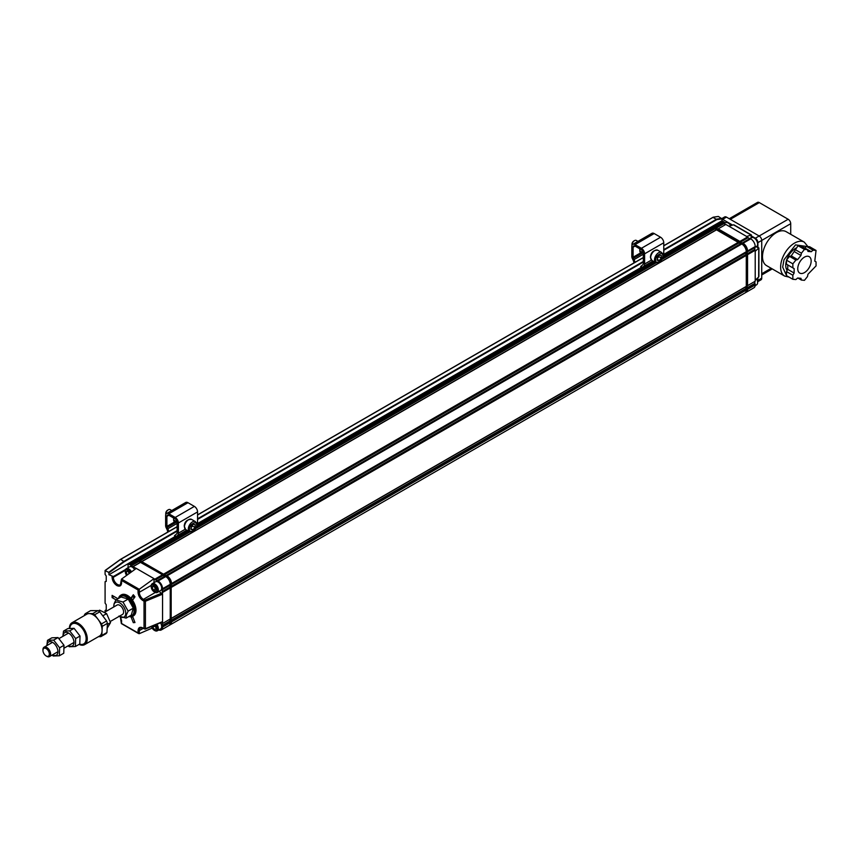 <?xml version="1.0" encoding="UTF-8"?>
<svg xmlns="http://www.w3.org/2000/svg" width="859" height="859" viewBox="0 0 859 859"><rect width="100%" height="100%" fill="white"/><g stroke="black" fill="none" stroke-linecap="round" stroke-linejoin="round"><path stroke-width="1.29" d="M72.36 623.784A11.564 6.679 60 0 1 72.553 623.666A11.564 6.679 60 0 1 84.107 630.345A11.564 6.679 60 0 1 84.107 643.692A11.564 6.679 60 0 1 83.914 643.799M69.815 628.273A11.564 6.679 60 0 1 72.167 623.892A11.564 6.679 60 0 1 83.731 630.56A11.564 6.679 60 0 1 83.731 643.917A11.564 6.679 60 0 1 79.586 644.1M84.654 644.626L99.472 636.079A12.649 7.301 -120 0 0 102.071 630.882A12.649 7.301 -120 0 0 98.066 619.339A12.649 7.301 -120 0 0 89.132 613.584A12.649 7.301 -120 0 0 86.823 614.174L72.006 622.732A12.649 7.301 60 0 1 84.654 630.034A12.649 7.301 60 0 1 84.654 644.626A12.649 7.301 60 0 1 79.071 644.4M69.386 628.326A12.649 7.301 60 0 1 72.006 622.732M84.418 615.559L84.461 614.786A13.905 8.032 60 0 1 85.47 613.594L92.793 613.573A13.905 8.032 60 0 1 94.64 614.765L101.48 623.913A13.905 8.032 60 0 1 102.307 626.297L101.834 635.467A13.905 8.032 60 0 1 100.814 636.659L98.452 636.669M100.814 636.659L105.925 633.706A13.905 8.032 60 0 0 106.945 632.514L101.834 635.467M85.47 613.594L90.582 610.642L97.905 610.62L92.793 613.573M94.64 614.765L99.751 611.812L106.591 620.971L101.48 623.913M42.961 650.08A5.422 3.125 60 0 1 42.95 649.683A5.422 3.125 60 0 1 44.077 647.203A5.422 3.125 60 0 1 49.489 650.327A5.422 3.125 60 0 1 49.489 656.587A5.422 3.125 60 0 1 46.783 656.319A5.422 3.125 60 0 1 46.558 656.179M102.307 626.297L107.418 623.344L106.945 632.514M97.905 610.62A13.905 8.032 60 0 1 99.751 611.812M106.591 620.971A13.905 8.032 60 0 1 107.418 623.344M45.956 655.836A4.52 2.609 60 0 1 42.95 650.424A4.52 2.609 60 0 1 46.139 648.577A4.52 2.609 60 0 1 49.339 654.107A4.52 2.609 60 0 1 46.139 655.954A4.52 2.609 60 0 1 45.956 655.836M75.646 638.559L69.708 630.85L63.523 631.086L67.893 628.563L74.078 628.326L80.027 636.036L79.79 643.982L75.42 646.505L75.646 638.559L80.027 636.036M68.548 645.581A7.677 4.435 -120 0 0 73.305 639.021A7.677 4.435 -120 0 0 63.953 633.351A7.677 4.435 -120 0 0 63.126 636.197M63.523 631.086L62.868 636.347M68.151 645.818L69.235 646.741L75.42 646.505M69.708 630.85L74.078 628.326M59.625 647.815L53.677 640.105L47.492 640.342L51.862 637.818L58.047 637.571L63.995 645.281L63.759 653.237L59.389 655.761L59.625 647.815L63.995 645.281M52.517 654.837A7.677 4.435 -120 0 0 57.274 648.277A7.677 4.435 -120 0 0 47.921 642.596A7.677 4.435 -120 0 0 47.105 645.453M47.492 640.342L46.837 645.603M52.12 655.063L53.204 655.997L59.389 655.761M53.677 640.105L58.047 637.571M133.166 615.978A12.101 6.99 -120 0 0 133.489 615.806A12.101 6.99 -120 0 0 133.489 601.837A12.101 6.99 -120 0 0 121.387 594.847A12.101 6.99 -120 0 0 121.076 595.04M118.521 598.433A12.101 6.99 60 0 1 118.574 598.218A12.101 6.99 60 0 1 120.754 595.212A12.101 6.99 60 0 1 132.855 602.202A12.101 6.99 60 0 1 132.855 616.171A12.101 6.99 60 0 1 128.947 616.494M118.907 598.208A11.199 6.464 60 0 1 131.76 602.835A11.199 6.464 60 0 1 129.333 616.268M128.141 611.136L126.284 615.119L126.101 618.136L131.277 615.151L133.317 608.14L128.206 599.056L121.044 596.984L115.858 599.969L123.02 602.052L128.141 611.136L133.317 608.14M128.206 599.056L123.02 602.052M126.101 618.136L118.939 616.064M113.817 606.937L113.807 606.937A8.418 4.864 60 0 1 119.605 602.782A8.418 4.864 60 0 1 125.736 613.39A8.418 4.864 60 0 1 119.261 616.3M113.828 606.98L114 603.963L115.858 599.969M104.734 612.177L117.071 605.058A5.422 3.125 60 0 1 122.483 608.183A5.422 3.125 60 0 1 122.483 614.443L110.296 621.476M641.705 267.987L643.702 266.344A5.422 3.125 -120 0 0 644.604 264.014L644.604 253.824A4.52 2.609 -120 0 0 641.415 248.294L635.026 244.611A4.52 2.609 -120 0 0 632.761 244.385A4.52 2.609 -120 0 0 631.827 246.458L631.827 256.476A3.608 2.083 60 0 0 632.396 258.645L633.04 259.944A5.422 3.125 60 0 1 633.867 262.972M634.984 262.328A7.226 4.177 -120 0 0 634.028 259.601L633.384 258.301A1.804 1.042 60 0 1 633.104 257.217L633.104 247.188A2.706 1.568 60 0 1 633.674 245.953A2.706 1.568 60 0 1 635.026 246.082L641.415 249.776A2.706 1.568 60 0 1 643.327 253.094L643.327 263.273A3.608 2.083 60 0 1 642.725 264.83L640.685 266.569L641.63 268.029M663.051 255.102A5.422 3.125 -120 0 0 663.76 252.954L663.76 242.764A4.52 2.609 -120 0 0 660.571 237.234L654.182 233.551A4.52 2.609 -120 0 0 651.927 233.326L632.761 244.385M642.822 252.546L640.878 252.729A4.07 2.352 -60 0 1 640.653 252.632A4.07 2.352 -60 0 1 639.815 250.764L639.815 250.517A4.123 2.384 -60 0 1 639.815 249.389L639.815 249.142A4.07 2.352 -60 0 1 639.826 248.852M640.127 252.095L641.458 251.751M175.504 537.143L177.502 535.501A5.422 3.125 -120 0 0 178.404 533.171L178.404 522.981A4.52 2.609 -120 0 0 175.215 517.451L168.826 513.768A4.52 2.609 -120 0 0 166.571 513.542A4.52 2.609 -120 0 0 165.626 515.615L165.626 525.633A3.608 2.083 60 0 0 166.195 527.802L166.839 529.101A5.422 3.125 60 0 1 167.666 532.129M168.783 531.485A7.226 4.177 -120 0 0 167.827 528.757L167.183 527.458A1.804 1.042 60 0 1 166.904 526.374L166.904 516.345A2.706 1.568 60 0 1 167.473 515.11A2.706 1.568 60 0 1 168.826 515.239L175.215 518.933A2.706 1.568 60 0 1 177.126 522.251L177.126 532.44A3.608 2.083 60 0 1 176.524 533.987L174.484 535.726L175.429 537.186M196.851 524.269A5.422 3.125 -120 0 0 197.559 522.111L197.559 511.921A4.52 2.609 -120 0 0 194.37 506.391L187.981 502.708A4.52 2.609 -120 0 0 185.727 502.483L166.571 513.542M176.621 521.703L174.678 521.885A4.07 2.352 -60 0 1 174.452 521.789A4.07 2.352 -60 0 1 173.615 519.92L173.615 519.674A4.123 2.384 -60 0 1 173.615 518.557L173.615 518.299A4.07 2.352 -60 0 1 173.625 518.009M173.926 521.252L175.257 520.919M637.958 241.39L636.315 240.445A3.608 2.083 120 0 0 634.511 240.627A3.608 2.083 120 0 0 631.956 245.051A3.608 2.083 120 0 0 631.977 245.427M634.092 240.907A2.534 1.46 120 0 0 633.749 241.068A2.534 1.46 120 0 0 631.956 244.171A2.534 1.46 120 0 0 631.988 244.547M631.956 244.171L631.956 245.051M657.285 257.7L659.293 255.209L661.301 255.391L661.301 258.065L659.293 260.556L657.285 260.374L657.285 257.7M657.285 259.354L659.293 260.556M657.285 258.57L658.832 256.658L661.301 258.065M658.832 256.658L658.832 255.789M171.757 510.547L170.114 509.602A3.608 2.083 120 0 0 168.31 509.784A3.608 2.083 120 0 0 165.766 514.004A3.608 2.083 120 0 0 165.755 514.208A3.608 2.083 120 0 0 165.776 514.584M167.892 510.063A2.534 1.46 120 0 0 167.548 510.225A2.534 1.46 120 0 0 165.766 513.177A2.534 1.46 120 0 0 165.755 513.328A2.534 1.46 120 0 0 165.798 513.703M191.17 526.653L193.254 524.28L195.176 524.666L195.014 527.426L192.931 529.799L191.009 529.412L191.17 526.653M191.052 528.672L192.931 529.799M191.117 527.651L192.545 526.019L195.014 527.426M192.545 526.019L192.599 525.021M102.769 615.849L106.613 613.627L99.623 610.158L98.366 610.889M106.613 613.627L110.532 622.603L107.364 624.429M110.532 622.603L107.16 628.262M789.507 256.369L795.885 260.062L792.857 263.831L792.857 267.879L786.468 264.185L786.468 260.148L789.507 256.369L791.246 255.907L798.065 245.717L801.103 245.985L807.481 249.679L804.454 249.4L798.065 245.717M804.593 248.004L806.633 246.479L809.661 246.748L816.05 250.441L813.011 250.173L806.633 246.479M786.468 271.562L792.857 275.245L792.857 279.293L786.468 275.61L786.468 271.562L787.746 269.35L787.746 264.926L794.135 268.609L794.135 273.033L787.746 269.35M807.804 269.64A9.481 5.476 -60 0 1 799.708 273.076A9.481 5.476 -60 0 1 799.708 262.135A9.481 5.476 -60 0 1 809.189 256.658A9.481 5.476 -60 0 1 807.804 269.64M804.454 249.4L801.415 253.18L795.037 249.486M794.564 251.773L800.953 255.467L797.635 259.59L791.246 255.907M792.857 263.831L786.468 260.148M792.857 279.293L795.885 279.562L797.635 278.015L800.953 278.316L801.415 280.055L804.454 280.335L807.481 276.555L807.954 274.268L816.05 265.903L816.05 261.855L814.772 261.125L816.05 250.441M797.925 278.048L801.415 280.055M804.883 248.026L811.272 251.719L807.954 251.419L807.481 249.679M800.953 255.467L801.415 253.18M795.885 260.062L797.635 259.59M794.135 268.609L792.857 267.879M792.857 275.245L794.135 273.033M811.272 251.719L813.011 250.173M170.232 621.916L162.566 626.34L162.179 625.535L169.846 621.111L170.232 622.657A6.324 3.651 60 0 1 168.922 625.545L161.256 629.969A6.324 3.651 60 0 1 158.732 629.969M159.065 591.432L162.566 594.192L162.179 589.843L169.846 585.419L170.232 587.996L170.232 618.963L162.179 623.763L162.179 625.535M121.613 582.048L121.538 579.073L136.302 568.411L131.148 565.877L138.804 561.453L165.755 576.572A6.324 3.651 60 0 1 170.232 584.313L169.846 585.419M138.299 560.712L130.632 565.136L129.355 564.395L137.021 559.971L138.804 561.453M137.021 559.971A1.804 1.042 -120 0 0 136.119 559.885L128.453 564.309A1.804 1.042 60 0 1 129.355 564.395M134.723 621.873L133.317 622.678L134.981 622.539L132.801 616.934L131.148 617.084L133.317 622.678M131.148 597.843L132.801 599.904L134.981 596.822L133.317 594.75L131.148 597.843L133.059 596.737L134.111 598.047M133.059 596.737L134.122 595.759M114.032 596.479L112.11 597.585L112.11 595.373L117.973 598.755M116.051 599.861L112.11 597.585M131.148 565.877L130.632 565.136M163.081 575.466L155.415 579.889L154.008 578.633L154.008 582.67M165.755 576.572L158.099 580.995L155.415 579.889M156.95 580.77L164.606 576.346M132.673 566.757L140.339 562.334M157.455 580.62L165.121 576.196M170.232 585.043L162.566 589.467L162.566 588.737L170.232 584.313M169.846 619.339L169.846 621.111M162.179 591.615L169.846 587.18M139.233 633.695L138.041 632.922L139.319 633.663L139.319 630.624L138.041 630.624L138.041 632.922L121.538 623.473L121.581 620.423M139.319 589.231L138.041 589.972L138.041 592.27L139.319 592.27L139.319 589.231L154.008 578.633L136.302 568.411M138.041 589.972L121.613 580.491L121.538 579.073L139.233 589.285M162.566 574.725L154.899 579.149M133.188 566.607L140.855 562.183M170.232 618.963L162.179 623.763M162.566 592.42L170.232 587.996M162.566 626.34L162.566 627.081A6.324 3.651 60 0 1 161.256 629.969M156.886 624.3A5.057 2.921 60 0 1 157.551 625.416A5.057 2.921 60 0 1 157.304 630.796L160.622 628.885A5.057 2.921 -120 0 0 160.869 623.505A5.057 2.921 -120 0 0 160.493 622.818M162.566 623.398L162.566 621.626L145.429 628.691L145.429 601.257L162.566 594.192L162.566 621.626L161.922 621.991L162.566 621.626M139.319 633.663L152.172 628.101M157.304 592.452L160.622 590.53A5.057 2.921 -120 0 0 161.675 588.222A5.057 2.921 -120 0 0 159.71 583.401A5.057 2.921 -120 0 0 155.984 581.597A5.057 2.921 -120 0 0 155.565 581.768L152.247 583.691A5.057 2.921 60 0 1 152.666 583.519A5.057 2.921 60 0 1 157.487 586.955A5.057 2.921 60 0 1 157.304 592.452A5.057 2.921 60 0 1 154.77 592.195A5.057 2.921 60 0 1 154.513 592.034M158.099 580.995A6.324 3.651 60 0 1 162.566 588.737M134.638 569.614A5.057 2.921 -120 0 0 130.375 566.575A5.057 2.921 -120 0 0 129.634 566.8L126.316 568.722A5.057 2.921 60 0 1 127.057 568.497A5.057 2.921 60 0 1 131.502 571.869M128.077 567.702L128.077 565.136A1.804 1.042 60 0 1 128.453 564.309M713.024 217.391L716.846 219.603L722 218.862L722 220.763L725.426 222.825M177.126 530.626L123.997 561.303L108.663 572.362L105.088 570.591L120.668 559.381L124.265 561.732L177.126 531.216M125.629 569.442L113.345 576.539L108.921 574.725L108.921 572.803L124.265 561.732M108.921 574.725L175.021 536.564M197.216 523.743L641.222 267.396M663.416 254.586L722 220.763M105.088 570.591L105.088 574.349L106.237 576.013L106.237 581.393L105.088 581.726L105.088 603.115L106.237 604.768L106.237 610.158L105.088 610.491L105.088 611.973M106.237 581.06L105.088 581.726M106.237 609.826L105.088 610.491M120.625 617.191L121.613 621.132M138.041 630.624C138.342 627.5 139.91 626.587 142.766 627.886L140.522 627.972A5.777 3.339 60 0 0 139.319 630.624L143.142 628.412M161.922 593.075L144.903 600.097L145.429 601.257A1.084 0.623 180 0 1 144.033 601.193L142.766 600.462C139.91 598.465 138.342 595.738 138.041 592.27M121.613 582.789C121.312 585.945 119.723 586.869 116.835 585.548C113.957 583.54 112.368 580.781 112.067 577.28L113.345 577.28L113.345 576.539M164.273 574.607L141.692 561.571L716.385 229.761L713.067 227.399A1.804 1.042 -120 0 0 712.165 227.313L663.062 255.649M171.177 584.625L171.51 583.572A6.324 3.651 -120 0 0 167.033 575.831L165.97 575.584L740.651 243.773L716.385 229.761M136.291 559.821A1.804 1.042 60 0 1 136.441 559.703A1.804 1.042 60 0 1 137.343 559.789L166.088 576.378L167.033 576.206A5.863 3.382 60 0 1 171.177 583.39L171.177 583.755A6.324 3.651 -120 0 0 166.71 576.013L137.977 559.424A1.804 1.042 -120 0 0 137.075 559.338A1.804 1.042 -120 0 0 136.817 559.617M171.177 618.544L171.177 586.568M170.028 624.901A6.324 3.651 -120 0 0 170.2 624.815A6.324 3.651 -120 0 0 171.51 621.916L171.177 620.499M170.2 624.815L744.968 292.973A6.324 3.651 -120 0 0 746.278 290.084L746.278 251.73A6.324 3.651 -120 0 0 741.8 243.988L740.651 243.773M140.006 560.594L138.299 559.241A1.804 1.042 -120 0 0 137.397 559.145A1.804 1.042 -120 0 0 137.247 559.263M171.51 621.186L746.278 289.343M171.177 620.338L745.891 288.527M171.177 618.566L745.891 286.766M171.51 618.233L746.278 286.391M171.51 587.255L746.278 255.424M171.177 586.418L745.891 254.608M171.177 584.646L745.891 252.836M171.51 584.313L746.278 252.471M166.399 575.455L741.167 243.623M164.413 574.692L739.116 242.882M163.844 573.984L738.611 242.141M142.132 561.453L716.9 229.611M140.146 560.68L189.914 531.946M195.691 528.607L656.115 262.79M661.892 259.45L714.849 228.87M139.577 559.971L188.98 531.453M196.367 527.179L655.181 262.285M662.568 258.022L714.344 228.14M716.46 229.74L714.774 228.762M740.726 243.741L739.041 242.775M745.945 254.736L745.945 252.782M745.945 288.656L745.945 286.702M745.591 292.575A6.324 3.651 -120 0 0 745.913 292.425A6.324 3.651 -120 0 0 747.223 289.526L747.223 251.182A6.324 3.651 -120 0 0 742.756 243.441L714.022 226.851A1.804 1.042 -120 0 0 713.11 226.755A1.804 1.042 -120 0 0 712.852 227.034M712.336 227.238A1.804 1.042 60 0 1 712.487 227.12A1.804 1.042 60 0 1 713.389 227.216L742.122 243.806A6.324 3.651 60 0 1 746.6 251.547L746.6 289.891A6.324 3.651 60 0 1 745.29 292.79A6.324 3.651 60 0 1 745.118 292.876M743.078 243.623L743.078 243.623A5.863 3.382 60 0 1 747.223 250.807L746.267 251.547M730.676 225.67A5.057 2.921 -120 0 0 728.131 222.975A5.057 2.921 -120 0 0 725.608 222.728L723.847 223.737M730.848 225.616A4.338 2.502 -120 0 0 728.647 223.265A4.338 2.502 -120 0 0 728.4 223.136M755.211 247.252L756.596 246.458A5.057 2.921 -120 0 0 757.638 244.139A5.057 2.921 -120 0 0 754.062 237.943A5.057 2.921 -120 0 0 751.539 237.696L750.154 238.491M757.627 243.827A4.338 2.502 -120 0 0 757.638 243.548A4.338 2.502 -120 0 0 754.578 238.244A4.338 2.502 -120 0 0 754.331 238.104M790.72 234.314L790.72 223.684A3.608 2.083 -120 0 0 788.165 219.26L759.302 202.595A3.608 2.083 -120 0 0 757.498 202.413L729.248 218.723M776.353 232.639A19.596 11.317 120 0 0 763.554 249.915A19.596 11.317 120 0 0 766.55 265.614L784.686 276.093A19.596 11.317 -60 0 1 780.627 267.117A19.596 11.317 -60 0 1 794.489 243.118A19.596 11.317 -60 0 1 804.292 242.141L786.157 231.672A19.596 11.317 120 0 0 776.353 232.639M721.904 218.54L724.674 216.94A3.608 2.083 60 0 1 726.478 217.123L759.173 236A3.608 2.083 60 0 1 761.729 240.423L761.729 278.176A3.608 2.083 60 0 1 760.977 279.83L757.638 281.763M757.896 277.715L757.896 280.388A3.608 2.083 60 0 1 757.627 281.548M751.389 235.924L755.34 238.211A3.608 2.083 60 0 1 757.896 242.635L757.896 247.371M722 219.056A3.608 2.083 60 0 1 722.644 219.335L732.587 225.069M807.03 246.522L795.531 244.879L783.999 259.783L782.678 267.117L786.468 275.449M786.737 259.815A13.819 7.978 -60 0 1 795.509 248.423A13.819 7.978 -60 0 1 796.175 248.068M787.155 270.381A13.819 7.978 -60 0 1 786.468 260.653M755.168 285.618L756.596 284.801A5.057 2.921 -120 0 0 757.638 282.482A5.057 2.921 -120 0 0 756.575 278.939M757.627 282.171A4.338 2.502 -120 0 0 757.638 281.892A4.338 2.502 -120 0 0 756.715 278.821M758.637 275.535L758.765 276.899L758.637 275.535M758.647 277.017L758.765 248.026L755.211 251.29L755.211 280.195L758.647 277.017M751.131 235.098L733.532 224.79L734.649 225.584L733.532 224.79L728.904 226.218L746.654 236.472L751.131 235.076L751.131 237.932M663.76 245.835L713.324 217.22L718.425 216.479L722 218.862M746.246 292.232L753.901 287.808A6.324 3.651 -120 0 0 755.211 284.92L747.555 289.343A6.324 3.651 60 0 1 746.246 292.232A6.324 3.651 60 0 1 746.074 292.318M755.211 280.195L755.211 281.226L747.555 285.65L747.555 254.683L755.211 250.259L755.211 251.29M755.211 246.576A6.324 3.651 -120 0 0 750.745 238.823L743.078 243.258A6.324 3.651 60 0 1 747.555 251L755.211 246.576L755.211 247.306L747.555 251.73L747.555 251M746.654 236.472L747.555 236.987L739.889 241.411L718.178 228.87L725.834 224.446L728.904 226.218M713.292 226.69A1.804 1.042 60 0 1 713.442 226.572L721.098 222.148A1.804 1.042 60 0 1 722 222.234L723.278 222.975L715.622 227.399L714.344 226.658L722 222.234M713.442 226.572A1.804 1.042 60 0 1 714.344 226.658M747.555 289.343L747.555 288.603L755.211 284.179L755.211 284.92M747.555 254.683L747.223 253.996M747.223 253.834L754.836 249.443L755.211 250.259M755.211 281.226L747.555 285.65M743.078 243.258L742.444 242.882L750.1 238.458L750.745 238.823M718.178 228.87L725.834 224.446M747.555 236.987L748.06 237.718L740.458 242.109M740.318 242.034L739.889 241.411M747.555 288.603L747.223 287.915M747.223 287.754L754.836 283.373L755.211 284.179M747.555 251.73L754.836 247.682L754.836 249.443M754.836 281.602L754.836 283.373M742.444 242.882L750.1 238.458M716.191 228.097L723.793 223.716L725.329 224.596M748.06 237.718L749.596 238.609M723.278 222.975L723.793 223.716M716.052 228.022L715.622 227.399M165.916 576.657L166.088 576.378A6.324 3.651 60 0 1 170.554 584.12L170.554 622.464A6.324 3.651 60 0 1 169.244 625.363A6.324 3.651 60 0 1 169.073 625.449M169.899 587.309L169.899 585.355M169.899 621.229L169.899 619.285M140.414 562.312L138.728 561.335M164.692 576.325L162.995 575.347M169.545 625.159A6.324 3.651 -120 0 0 169.867 624.998A6.324 3.651 -120 0 0 171.177 622.109L171.177 583.755L170.222 584.12M127.261 574.939L126.166 572.115L128.077 571.01L129.097 573.608M126.166 572.115L127.272 570.537L129.484 571.815L129.945 572.996M126.649 575.38A4.338 2.502 60 0 1 125.274 571.622A4.338 2.502 60 0 1 126.799 569.442A4.338 2.502 60 0 1 130.675 572.47M125.274 571.353A5.057 2.921 60 0 1 125.274 571.031A5.057 2.921 60 0 1 126.316 568.722M154.126 586.042L155.329 589.07L156.402 589.553M155.2 586.536L156.499 589.349L155.608 591.175L153.407 590.176L152.107 587.363L152.999 585.537L155.2 586.536M154.019 586.257L152.107 587.363M153.407 590.176L155.329 589.07M152.451 584.464A4.338 2.502 60 0 1 157.176 588.952A4.338 2.502 60 0 1 154.266 591.905A4.338 2.502 60 0 1 151.195 586.6A4.338 2.502 60 0 1 152.451 584.464M151.205 586.321A5.057 2.921 60 0 1 151.195 586.01A5.057 2.921 60 0 1 152.247 583.691M154.373 625.341L156.263 628.09M156.317 628.53L154.641 629.497L152.58 627.392L152.419 626.147M154.964 625.094L156.016 626.157L156.359 628.885L154.641 629.497M154.491 626.286L152.58 627.392M155.93 624.697A4.338 2.502 60 0 1 156.649 625.857A4.338 2.502 60 0 1 157.025 629.83A4.338 2.502 60 0 1 154.266 630.248A4.338 2.502 60 0 1 151.463 626.533M157.304 630.796A5.057 2.921 60 0 1 154.77 630.549A5.057 2.921 60 0 1 154.513 630.377M642.145 267.589L641.158 266.075M643.327 254.232L634.028 259.601M635.026 244.611L654.182 233.551M641.415 248.294L660.571 237.234M644.604 253.824L663.76 242.764M662.665 253.588L663.76 252.954M644.604 264.014L651.444 260.062M643.702 266.344L652.958 261.007M635.026 246.082L633.104 247.188M633.104 257.217L640.878 252.729M643.09 252.696L633.384 258.301M175.945 536.746L174.957 535.243M177.126 523.389L167.827 528.757M168.826 513.768L187.981 502.708M175.215 517.451L194.37 506.391M178.404 522.981L197.559 511.921M196.464 522.744L197.559 522.111M178.404 533.171L185.243 529.219M177.502 535.501L186.757 530.164M168.826 515.239L166.904 516.345M166.904 526.374L174.678 521.885M176.89 521.853L167.183 527.458M651.884 260.384A5.873 3.393 -60 0 1 650.671 257.7A5.873 3.393 -60 0 1 653.237 251.794A5.873 3.393 -60 0 1 657.758 250.216C653.28 250.119 650.832 252.492 650.403 257.335L651.884 260.384L655.718 262.596A5.873 3.393 -60 0 1 654.504 259.912A5.873 3.393 -60 0 1 657.06 254.006A5.873 3.393 -60 0 1 661.591 252.428L657.758 250.216M662.804 255.853C664.05 259.955 654.526 265.442 655.782 259.912C654.526 255.821 664.05 250.323 662.804 255.853M185.684 529.541A5.873 3.393 -60 0 1 184.481 526.524A5.873 3.393 -60 0 1 187.165 520.812A5.873 3.393 -60 0 1 191.557 519.373C187.037 519.362 184.599 521.628 184.213 526.148L185.684 529.541L189.517 531.753A5.873 3.393 -60 0 1 188.314 528.736A5.873 3.393 -60 0 1 190.999 523.024A5.873 3.393 -60 0 1 195.39 521.585L191.557 519.373M196.593 525.3C197.549 529.649 188.057 534.373 189.592 528.779C188.626 524.43 198.128 519.706 196.593 525.3M170.232 622.657L162.566 627.081M144.903 629.003L145.429 628.691A1.084 0.623 0 0 1 144.033 628.627L144.033 601.193L144.677 600.087L143.41 599.357A5.777 3.339 60 0 1 139.319 592.27L151.238 585.387M155.329 592.474L143.41 599.357L142.766 600.462M197.559 519.416L643.327 262.059M663.76 250.259L716.846 219.603M721.753 218.39L716.642 219.142L663.76 249.668M643.327 261.469L197.559 518.825M144.677 628.992L142.766 627.886M121.355 579.6L120.4 584.732A5.852 3.382 60 0 1 117.479 584.442A5.852 3.382 60 0 1 113.345 577.28L125.317 570.355M105.346 570.44L120.668 559.381L177.126 526.792M197.559 514.992L643.327 257.636M112.067 577.28L112.067 576.539M171.51 621.916L746.278 290.084M171.51 583.572L746.278 251.73M167.033 575.831L741.8 243.988M138.299 559.241L187.702 530.712M196.818 525.45L653.903 261.555M663.019 256.293L713.067 227.399M713.228 227.495L714.022 226.851M742.756 243.441L741.961 244.085M747.223 289.526L746.278 289.891M771.189 268.287L761.729 273.753M730.311 219.335L759.302 202.595M788.165 219.26L755.34 238.211M757.896 242.635L790.72 223.684M761.729 278.176L757.896 280.388M726.478 217.123L722.644 219.335M756.188 246.694L758.647 248.111M171.177 622.109L170.232 622.464M137.977 559.424L137.182 560.068M49.489 656.587L57.961 651.702M64.414 647.976L73.992 642.446M44.077 647.203L52.539 642.317M59.131 638.505L68.57 633.062M46.139 655.954L46.783 656.319M42.95 650.424L42.95 649.683M132.855 616.171L133.489 615.806M120.754 595.212L121.387 594.847M639.815 250.807L643.316 252.825M633.749 241.068L634.511 240.627M655.718 262.596C659.594 263.155 662.042 260.782 663.073 255.488L661.591 252.428M173.615 519.963L177.115 521.982M165.755 513.328L165.755 514.208M167.548 510.225L168.31 509.784M189.517 531.753C193.243 532.355 195.691 530.1 196.861 524.978L195.39 521.585M786.2 268.513L787.724 269.393M120.378 617.084L121.355 623.591L138.686 633.588M142.959 628.305L145.246 629.099L162.34 622.056M177.126 526.664L120.496 559.359L105.152 570.43M197.559 514.874L643.327 257.507M663.76 245.706L713.131 217.209M137.397 559.145L187.176 530.4M196.861 524.817L653.377 261.243M713.11 226.755L712.487 227.12M745.913 292.425L745.29 292.79M757.638 243.548L757.638 244.139M772.241 268.899L761.729 274.977M807.911 246.597L804.292 242.141M784.686 276.093L789.099 277.124M757.638 281.892L757.638 282.482M756.446 246.533L758.905 247.95L758.905 276.426M734.015 224.908L751.389 234.947L751.389 237.771M718.296 216.447L713.185 217.187M169.867 624.998L169.244 625.363M137.075 559.338L136.441 559.703M125.274 571.622L125.274 571.031M151.195 586.6L151.195 586.01"/></g></svg>
